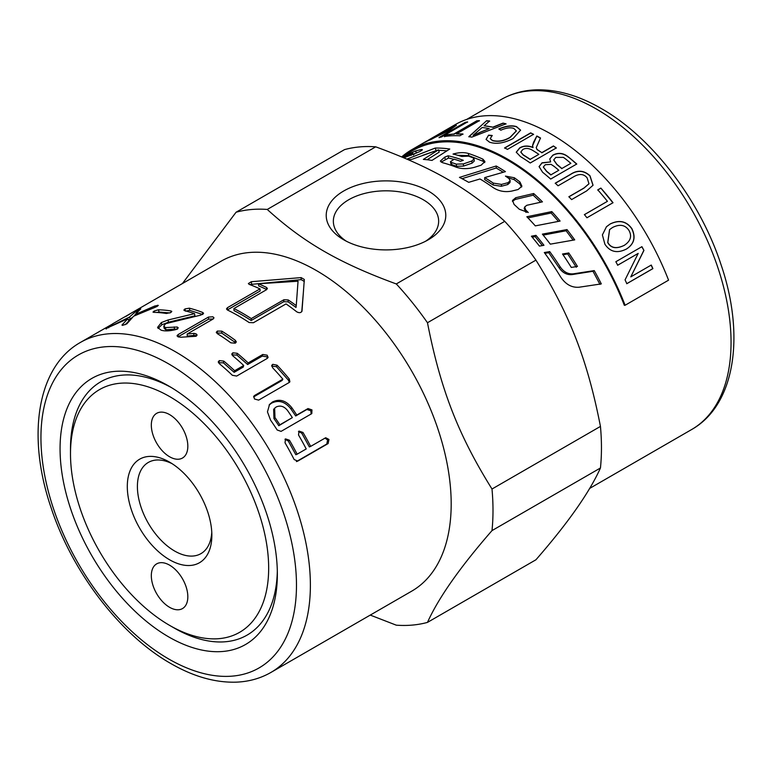<?xml version="1.0" encoding="UTF-8"?>
<svg xmlns="http://www.w3.org/2000/svg" width="772" height="772" viewBox="0 0 772 772"><rect width="100%" height="100%" fill="white"/><g stroke="black" fill="none" stroke-linecap="round" stroke-linejoin="round"><path stroke-width="1.16" d="M173.922 627.877L169.579 625.368A140.128 80.906 60 0 1 70.493 453.743A140.128 80.906 60 0 1 169.579 396.538A140.128 80.906 60 0 1 268.666 568.163A140.128 80.906 60 0 1 169.579 625.368L173.922 627.877A146.275 84.447 60 0 0 277.322 571.116M169.579 462.138L169.579 462.138A59.791 34.518 60 0 1 211.856 535.363A59.791 34.518 60 0 1 169.579 559.768A59.791 34.518 60 0 1 127.303 486.543A59.791 34.518 60 0 1 169.579 462.138M172.185 463.731A52.65 30.397 -120 0 0 148.301 462.447A52.65 30.397 -120 0 0 140.234 504.627A52.65 30.397 -120 0 0 174.626 551.025A52.65 30.397 -120 0 0 200.952 553.63A52.65 30.397 -120 0 0 211.769 532.304M151.322 575.69A25.814 14.9 60 0 1 156.668 563.869A25.814 14.9 60 0 1 176.566 570.788A25.814 14.9 60 0 1 187.828 596.766A25.814 14.9 60 0 1 182.481 608.577A25.814 14.9 60 0 1 162.593 601.668A25.814 14.9 60 0 1 151.322 575.69M187.828 446.216A25.814 14.9 60 0 1 182.481 458.037A25.814 14.9 60 0 1 162.593 451.118A25.814 14.9 60 0 1 151.322 425.14A25.814 14.9 60 0 1 156.668 413.329A25.814 14.9 60 0 1 176.566 420.238A25.814 14.9 60 0 1 187.828 446.216M270.924 672.441A190.52 110 -120 0 0 310.383 585.224A190.52 110 -120 0 0 175.659 351.878A190.52 110 -120 0 0 80.404 342.44C36.892 366.922 26.692 436.17 50.923 507.223C71.95 571.743 120.065 634.787 170.747 663.495C193.347 676.542 215.147 682.757 236.164 682.159C248.873 681.666 260.463 678.434 270.924 672.441L411.727 591.149A190.52 110 -120 0 0 451.186 503.933A190.52 110 -120 0 0 368.022 312.197A190.52 110 -120 0 0 221.207 261.148L123.385 317.649M428.277 190.983A59.791 34.518 180 0 1 428.277 239.793A59.791 34.518 180 0 1 343.723 239.793L343.723 239.793A59.791 34.518 180 0 1 343.723 190.983A59.791 34.518 180 0 1 428.277 190.983M425.594 241.25A52.65 30.397 0 0 0 438.65 221.217A52.65 30.397 0 0 0 423.23 199.726A52.65 30.397 0 0 0 365.851 193.135A52.65 30.397 0 0 0 333.35 221.217A52.65 30.397 0 0 0 346.406 241.25M370.261 615.091L396.287 625.175A228.01 131.645 -120 0 0 427.476 622.396L535.932 559.777C567.874 523.155 589.383 492.555 600.452 467.986A228.01 131.645 -120 0 0 601.456 447.779A228.01 131.645 -120 0 0 600.452 426.414C587.473 360.051 569.775 314.426 535.932 260.125A228.01 131.645 -120 0 0 504.743 221.332C468.363 188.271 432.967 167.833 375.713 146.825A228.01 131.645 -120 0 0 344.524 149.614L236.068 212.232A228.01 131.645 -120 0 1 267.257 209.444C303.637 242.505 339.033 262.943 396.287 283.942L504.743 221.332M60.062 448.725A153.647 88.712 60 0 1 168.711 386A153.647 88.712 60 0 1 277.351 574.185A153.647 88.712 60 0 1 168.711 636.91A153.647 88.712 60 0 1 60.062 448.725M70.493 453.743L70.493 448.725A146.275 84.447 60 0 1 171.345 387.563M600.452 467.986L491.996 530.605C460.054 567.227 438.544 597.827 427.476 622.396M491.996 530.605A228.01 131.645 -120 0 0 492.999 510.398A228.01 131.645 -120 0 0 491.996 489.023L600.452 426.414M521.611 187.046L519.653 183.804L514.084 179.606L507.831 177.743M510.176 180.716L509.945 182.559L507.764 184.547L501.289 186.284L493.105 185.01L484.662 179.567L484.71 177.589A190.52 110 60 0 1 493.26 183.099L501.501 184.411L507.995 182.694L510.176 180.716L509.018 178.583A190.52 110 -120 0 0 505.457 176.093L514.306 177.743A190.52 110 60 0 1 519.952 181.999L521.901 186.197L518.118 189.507L511.817 191.07C504.927 192.402 498.673 191.215 493.047 187.509A190.52 110 -120 0 0 480.001 178.969L468.691 182.337A190.52 110 -120 0 0 459.465 177.396L496.213 165.999A190.52 110 60 0 1 505.438 171.635L484.71 177.589M503.257 172.252L496.222 168.016L462.023 178.689M496.222 168.016L496.213 165.999M413.85 154.255L414.921 153.811M402.791 157.363A190.52 110 60 0 1 404.837 156.639L410.723 154.043C412.537 153.049 412.933 152.673 411.891 152.914A190.52 110 -120 0 0 408.706 153.995L415.529 151.013A190.52 110 60 0 1 421.261 149.575C423.095 149.382 422.496 150.106 419.447 151.737L405.29 157.276A190.52 110 -120 0 0 403.688 157.739M421.657 150.453L421.261 149.575L422.332 149.623M413.531 155.047L412.48 152.846L411.891 152.914M402.28 157.015L402.106 156.706A190.52 110 60 0 1 408.88 153.387L402.144 157.092M544.897 253.361L548.728 252.676L559.102 267.816C562.595 272.805 566.928 275.064 572.081 274.591L592.992 271.271L599.96 284.395M579.096 287.223C571.676 287.811 565.49 284.328 560.54 276.781A190.52 110 -120 0 0 544.299 252.54L549.712 251.595A190.52 110 60 0 1 560.221 266.929C563.763 271.995 568.115 274.292 573.287 273.838L594.247 270.605A190.52 110 60 0 1 601.301 283.903L579.096 287.223M592.992 271.271L594.247 270.605M548.728 252.676L549.712 251.595M453.878 159.331L448.609 158.019L441.14 162.101M484.739 162.583L483.069 161.251L468.72 155.626L457.786 155.288M474.037 158.935L474.278 161.049L472.088 163.143L463.557 166.076L456.58 166.289L451.823 164.658L450.858 163.857L450.462 161.666L451.446 162.487A190.52 110 60 0 1 456.262 164.127L463.296 163.944L471.846 161.01L474.037 158.935L472.879 157.768A190.52 110 -120 0 0 468.517 156.137L461.695 156.455A190.52 110 -120 0 0 453.029 154.053C458.886 152.402 463.991 152.209 468.353 153.454A190.52 110 60 0 1 482.886 159.148L484.941 161.522L481.12 165.189L474.79 167.215C467.851 169.126 461.579 169.087 455.972 167.09A190.52 110 -120 0 0 442.539 162.68L440.349 161.087L444.759 157.112L448.098 155.799A190.52 110 60 0 1 463.306 160.296L460.498 161.29A190.52 110 -120 0 0 454.197 159.206L450.462 161.666M448.609 158.019L448.098 155.799M446.969 150.82L438.621 150.299M437.203 150.289L422.699 155.307M435.997 150.299L435.205 148.06A190.52 110 60 0 1 449.777 149.025L431.973 160.412A190.52 110 -120 0 0 423.336 159.408L438.486 149.864L439.2 152.113L427.07 159.746M406.902 159.109L435.205 148.06M438.486 149.864L411.698 159.389A190.52 110 -120 0 0 408.291 159.707M526.05 212.445L524.159 208.565L524.709 206.954L525.674 209.936A190.52 110 60 0 1 528.26 212.512L519.257 209.241A190.52 110 -120 0 0 514.094 204.445L512.511 200.44L515.725 197.728L533.664 193.521A190.52 110 60 0 1 542.446 201.849L526.813 205.284L524.709 206.954M540.68 202.235L533.182 195.181L515.31 199.427L512.425 201.338M533.182 195.181L533.664 193.521M558.455 221.371L551.102 213.024L527.932 217.887M535.305 225.878A190.52 110 -120 0 0 526.842 216.758L551.806 211.596A190.52 110 60 0 1 560.096 221.062L535.305 225.878M551.102 213.024L551.806 211.596M573.142 240.15L566.098 230.77L543.17 235.093M550.311 244.155A190.52 110 -120 0 0 542.378 234.128L566.995 229.573A190.52 110 60 0 1 574.715 239.88L550.311 244.155M566.098 230.77L566.995 229.573M576.279 267.247L567.709 253.92L563.01 254.731M577.456 266.446L571.28 267.43A190.52 110 -120 0 0 562.508 253.998L568.771 252.955A190.52 110 60 0 1 577.456 266.446M567.709 253.92L568.771 252.955M542.359 245.573L535.16 236.637L532.236 237.207M535.971 235.344A190.52 110 60 0 1 543.961 245.293L539.425 246.104A190.52 110 -120 0 0 531.397 236.213L535.971 235.344L535.16 236.637M401.701 156.899A191.755 110.705 60 0 1 411.804 149.691A191.755 110.705 60 0 1 625.108 305.258L624.355 305.326A190.52 110 -120 0 0 412.422 150.752L401.739 156.919M535.932 260.125L427.476 322.735C440.445 389.098 458.143 434.713 491.996 489.023M427.476 322.735A228.01 131.645 -120 0 0 396.287 283.942M182.424 283.546L236.068 212.232M375.713 146.825L267.257 209.444M233.906 308.549A190.52 110 60 0 1 251.276 318.575L283.864 299.758L288.207 299.941A190.52 110 60 0 1 296.255 305.615L298.04 281.22L258.456 283.797A190.52 110 60 0 1 266.504 287.406L267.392 288.477L266.494 289.732L233.906 308.549L234.012 310.614A188.069 108.582 60 0 1 251.161 320.515L283.758 301.698L288.072 301.862A188.069 108.582 60 0 1 296.014 307.468L296.255 305.615M274.996 417.584A190.52 110 60 0 1 279.889 424.793L292.347 417.604A190.52 110 -120 0 0 287.454 410.395C284.067 406.255 280.304 405.126 276.164 406.998L274.629 408.234L274.996 417.584L273.963 418.598A188.069 108.582 60 0 1 278.798 425.719L292.347 417.604M125.595 316.597L129.783 314.079M111.477 324.674L113.04 323.632M112.924 323.748L80.404 342.44M98.208 332.192L100.736 330.705M157.739 306.011L157.449 305.258L157.121 306.387L155.211 307.266L133.643 316.192L126.791 323.902L122.68 325.33L122.015 324.944L127.891 318.701L106.488 328.303L129.387 317.109L135.766 311.483L140.784 308.868L135.071 314.551L154.834 306.002L158.318 305.374M122.68 325.33L122.169 325.34M106.015 328.94L106.681 328.679M154.139 311.058L158.376 309.794A190.52 110 60 0 1 170.824 310.933L171.809 311.405L170.66 312.573L166.385 313.49A190.52 110 -120 0 0 153.937 312.351L152.991 312.1L154.139 311.058L154.593 312.37M176.344 329.47C169.744 331.101 164.658 331.323 161.078 330.155L157.575 327.415L161.338 322.571L168.035 319.984L194.563 313.664A190.52 110 -120 0 0 184.904 310.73L183.852 310.093L184.962 308.925L189.343 308.173A190.52 110 60 0 1 202.515 312.38L203.586 313.258L200.865 315.101L165.642 323.68L163.77 326.17L165.517 327.589L177.203 327L178.274 327.878L176.344 329.47M212.889 319.164L187.162 334.025L193.859 333.359L196.03 333.784L197.14 334.99L196.02 336.283L180.716 337.239L178.129 336.872L177.02 335.83L178.11 334.575L208.44 317.07L212.898 316.8L214.008 317.881L212.889 319.164M217.347 331.072L221.815 331.14A190.52 110 60 0 1 235.267 340.269L236.328 341.928L235.209 343.183L230.828 342.826A190.52 110 -120 0 0 217.386 333.707L216.256 332.336L217.347 331.072L217.318 333.05L221.757 333.108L235.759 342.807M267.151 355.197L268.106 357.436L267.035 358.536L236.666 376.06L232.353 375.288A190.52 110 -120 0 0 219.325 363.67L218.254 361.798L219.345 360.601L223.764 361.103A190.52 110 60 0 1 234.659 370.714L243.72 365.484A190.52 110 -120 0 0 232.835 355.873L231.764 354.001L232.845 352.804L237.265 353.306A190.52 110 60 0 1 248.159 362.917L262.789 354.473L267.151 355.197M288.989 382.613L258.659 400.118L254.499 399.018L253.785 396.239L254.721 395.399L282.851 379.158A190.52 110 -120 0 0 272.641 367.762L271.754 365.33L272.777 364.316L277.08 365.195A190.52 110 60 0 1 289.268 378.946L289.905 381.812L288.989 382.613M301.948 311.28L301.997 310.991C301.109 312.882 299.372 313.171 296.786 311.849A190.52 110 -120 0 0 286.026 303.917L253.428 322.735L249.095 322.522A190.52 110 -120 0 0 227.393 309.987L226.495 308.954L227.402 307.71L259.99 288.892A190.52 110 -120 0 0 249.231 284.395L248.362 283.585L251.296 281.712L301.119 277.602L304.322 279.454L301.987 311.135M328.949 439.461L328.129 443.562L297.77 461.096L294.151 459.552A190.52 110 -120 0 0 285.032 442.79L285.495 438.882L289.471 440.233A190.52 110 60 0 1 297.152 454.187L306.223 448.947A190.52 110 -120 0 0 298.532 435.003L298.996 431.085L302.971 432.436A190.52 110 60 0 1 310.653 446.39L325.707 437.734L328.949 439.461M281.076 431.374L277.177 429.994A190.52 110 -120 0 0 270.567 420.142L267.45 411.872L269.544 404.451L272.41 402.029C279.532 398.506 286.026 400.446 291.893 407.828A190.52 110 60 0 1 296.786 415.037L308.018 408.552L311.975 409.903L311.801 413.609L281.076 431.374M269.09 405.068L271.483 403.196C278.605 399.674 285.061 401.556 290.851 408.851L295.686 415.963L296.786 415.037M295.686 415.963L306.918 409.478L310.855 410.791L311.126 414.033M274.629 408.234L273.645 409.353L273.963 418.598M278.798 425.719L279.889 424.793M325.012 438.1L327.618 439.972L326.778 444.035L296.409 461.569M284.964 439.307L288.245 440.957L295.83 454.727L297.152 454.187M298.465 431.509L301.755 433.16L309.34 446.93L310.653 446.39M303.483 291.044L301.765 311.666M227.325 309.958L260.164 290.986L259.99 288.892M249.607 284.53L301.148 279.628L304.303 281.452M258.456 283.797L258.697 285.92A188.069 108.582 60 0 1 266.639 289.49L266.765 289.558M296.911 296.689L298.04 281.22M251.161 320.515L251.276 318.575M253.563 396.943L282.05 380.48L282.851 379.158M271.667 366.131L276.415 366.661L288.438 380.229L289.317 382.391M218.466 362.734L223.388 362.85L234.148 372.336L234.659 370.714M234.148 372.336L243.209 367.105L243.72 365.484M231.976 354.937L236.898 355.052L247.648 364.538L248.159 362.917M247.648 364.538L262.268 356.095L266.61 356.789L267.556 358.169M187.162 334.025L187.287 336.1L193.946 335.415L193.859 333.359M193.946 335.415L196.426 336.023M178.042 336.833L208.623 319.174L213.207 318.971M158.096 328.457L161.83 324.78L168.508 322.185L168.035 319.984M168.508 322.185L194.901 315.825L194.563 313.664M185.454 311.135L189.806 310.373L202.814 314.532M163.77 326.17L164.185 328.37L165.893 329.769L174.52 329.075L174.202 326.913M174.52 329.075L177.492 329.152M156.726 312.457L159.129 312.033L169.956 312.94M128.548 320.187L132.88 317.022M134.01 316.028L135.264 314.976M136.586 313.094L135.766 311.483M130.391 319.328L129.387 317.109M135.457 315.401L135.071 314.551M155.326 307.227L154.834 306.002M125.18 324.694L128.876 320.92L127.891 318.701M479.248 132.63L489.236 128.625A191.755 110.705 -120 0 0 482.153 127.496L473.139 135.303L489.236 128.625M625.108 305.258L668.562 280.168A191.755 110.705 -120 0 0 455.268 124.601L440.349 133.209L453.849 125.942L456.358 125.296L448.966 130.622L424.523 142.434L440.349 133.209M609.562 229.641L607.718 242.543C610.845 248.217 616.346 249.163 624.21 245.39L624.326 245.313C630.627 241.105 632.162 236.116 628.91 230.345C625.156 224.826 619.704 223.88 612.543 227.489L609.619 229.593L607.825 242.456C610.97 248.14 616.471 249.086 624.326 245.313L624.664 245.11M550.938 174.829L558.803 170.284A191.755 110.705 -120 0 0 554.132 166.395L551.073 164.368L545.283 164.716L543.353 166.993L546.605 171.22A191.755 110.705 60 0 1 550.938 174.829L558.803 170.284M561.881 168.499L570.846 163.326A191.755 110.705 -120 0 0 565.451 158.858L563.377 157.372L555.792 157.42L553.746 159.891L556.873 164.349A191.755 110.705 60 0 1 561.881 168.499L570.846 163.326M530.229 159.331L538.846 154.352A191.755 110.705 -120 0 0 532.564 150.308C528.733 148.099 525.452 147.857 522.702 149.594L520.811 152.055L523.223 154.844A191.755 110.705 60 0 1 530.229 159.331L538.846 154.352M429.946 140.022L446.602 131.317C452.817 127.583 454.254 126.357 450.906 127.641L434.819 136.422C428.257 140.137 426.598 141.266 429.83 139.809L446.708 131.539C452.923 127.805 454.361 126.579 451.022 127.862M452.749 127.38L450.906 127.641M503.035 123.105A191.755 110.705 60 0 1 506.007 123.829L471.817 137.126A191.755 110.705 -120 0 0 468.845 136.654L486.563 120.76A191.755 110.705 60 0 1 489.622 120.982L484.102 125.778A191.755 110.705 60 0 1 492.825 127.168L503.035 123.105L506.056 124.041M513.785 128.403C510.437 127.284 506.114 127.882 500.825 130.207L498.866 128.905C505.911 125.884 511.797 125.112 516.516 126.618L520.589 130.13L513.1 138.555C504.048 143.206 496.184 144.412 489.506 142.173L486.07 139.404L488.579 135.158L492.189 135.476L490.239 138.632L492.526 140.485C498.326 141.903 504.184 140.832 510.089 137.291L516.352 130.854L513.785 128.403M530.654 132.88A191.755 110.705 60 0 1 533.558 134.309L507.484 149.363A191.755 110.705 -120 0 0 504.579 147.935L530.654 132.88L533.577 134.511M606.396 226.794L610.073 224.073C619.134 219.673 626.353 221.207 631.737 228.705C635.906 237.322 634.092 244.126 626.304 249.105L626.43 249.028C617.262 253.641 610.073 252.029 604.881 244.184L602.392 234.92L606.454 226.746L610.179 223.967C619.231 219.566 626.459 221.12 631.853 228.618C636.032 237.245 634.217 244.058 626.43 249.028L626.102 249.221M651.259 265.057A191.755 110.705 60 0 1 652.909 268.627L626.835 283.681A191.755 110.705 -120 0 0 625.069 279.86L638.193 253.399L617.725 265.211A191.755 110.705 -120 0 0 615.844 261.727L641.918 246.673A191.755 110.705 60 0 1 643.935 250.408L630.792 276.878L651.259 265.057M600.857 188.088A191.755 110.705 60 0 1 613.016 202.718L586.942 217.772A191.755 110.705 -120 0 0 584.433 214.597L607.429 201.318A191.755 110.705 -120 0 0 597.779 189.873L600.857 188.088L612.929 202.833M573.094 177.106L558.05 185.791A191.755 110.705 -120 0 0 555.261 183.176L570.325 174.482C577.359 169.753 583.912 170.187 589.991 175.794L593.05 185.241L586.662 190.906L571.589 199.601A191.755 110.705 -120 0 0 568.916 196.715L583.96 188.03L588.968 183.755L587.116 177.83C583.671 173.681 579 173.439 573.094 177.106M568.53 157.083A191.755 110.705 60 0 1 576.761 164.002L550.687 179.056A191.755 110.705 -120 0 0 542.591 172.243L539.078 166.598L542.041 162.805L550.629 161.927L549.78 158.926L552.82 155.182C558.243 152.277 563.483 152.904 568.53 157.083L576.723 164.175M553.418 145.947A191.755 110.705 60 0 1 556.332 147.935L530.248 162.988A191.755 110.705 -120 0 0 520.463 156.581L516.246 152.2L519.681 147.915C523.522 145.609 527.961 145.435 533.018 147.384L532.545 145.59L533.597 142.193L536.839 135.997A191.755 110.705 60 0 1 540.516 137.995L536.25 147.587L536.936 149.305L538.441 150.405A191.755 110.705 60 0 1 541.828 152.634L553.418 145.947L556.313 148.127M476.835 120.779A191.755 110.705 60 0 1 479.402 120.664L456.406 133.942A191.755 110.705 60 0 1 462.949 134L459.871 135.775A191.755 110.705 -120 0 0 444.45 136.48L447.538 134.704A191.755 110.705 60 0 1 453.839 134.058L476.835 120.779L479.48 120.886M465.14 122.42A191.755 110.705 60 0 1 467.552 121.918L441.478 136.972A191.755 110.705 -120 0 0 439.065 137.474L465.14 122.42L467.649 122.14M425.391 142.135L428.238 140.485M450.568 127.785L456.358 125.44M439.162 137.696L465.236 122.642M463.026 134.222L456.406 133.942M444.547 136.702L447.538 134.704M447.625 134.926L453.839 134.058M453.917 134.28L476.913 121.001M516.256 152.306L519.691 148.118C523.522 145.811 527.971 145.638 533.018 147.577L533.018 147.384M532.545 145.792L536.839 135.997M536.849 136.2L540.516 138.198M536.25 147.684L536.936 149.305M536.926 149.507L541.828 152.634M541.819 152.827L553.408 146.14M520.811 152.161L523.213 155.047A191.504 110.57 60 0 1 530.21 159.524M539.059 166.694L542.012 162.988L550.629 161.927M549.77 159.013L552.8 155.365C558.224 152.46 563.454 153.088 568.501 157.256M543.334 167.08L546.576 171.394A191.504 110.57 60 0 1 550.89 174.993M553.736 159.987L556.844 164.523A191.504 110.57 60 0 1 561.842 168.672M555.213 183.34L570.276 174.646C577.302 169.917 583.854 170.351 589.933 175.939L593.012 185.309M568.848 196.86L583.893 188.175L588.939 183.832M584.346 214.722L607.429 201.318M597.702 190.008L600.79 188.233M651.124 265.095L652.765 268.656L626.69 283.71M617.59 265.269L638.193 253.399M641.793 246.741L643.935 250.408M643.8 250.466L630.792 276.878M504.589 148.147L530.663 133.093M498.915 129.127C505.959 126.097 511.836 125.334 516.545 126.83L520.598 130.236M486.099 139.51L488.579 135.158M488.628 135.38L492.227 135.698M490.259 138.738L492.555 140.697C498.355 142.116 504.203 141.044 510.109 137.503L516.362 130.96M468.903 136.876L486.563 120.76M486.63 120.982L489.689 121.204M492.825 127.168L484.102 125.778M492.883 127.39L503.083 123.327M473.139 135.303L479.306 132.852M168.711 658.989A180.687 104.326 60 0 1 40.945 437.685A180.687 104.326 60 0 1 168.711 363.921A180.687 104.326 60 0 1 296.477 585.224A180.687 104.326 60 0 1 168.711 658.989M691.596 429.56C735.108 405.078 745.308 335.83 721.077 264.786C700.05 200.266 651.935 137.213 601.253 108.514C578.73 95.516 556.988 89.291 536.029 89.841C523.242 90.305 511.595 93.547 501.076 99.569A190.52 110 60 0 1 596.341 109.006A190.52 110 60 0 1 731.055 342.343A190.52 110 60 0 1 691.596 429.56L589.576 488.464M519.653 183.804L519.952 181.999M514.084 179.606L514.306 177.743M507.764 184.547L507.995 182.694M501.289 186.284L501.501 184.411M493.105 185.01L493.26 183.099M416.523 153.107L415.529 151.013M411.293 155.259L410.723 154.043M411.119 155.326L410.559 154.13M405.165 157.305L404.837 156.639M572.081 274.591L573.287 273.838M559.102 267.816L560.221 266.929M445.28 159.331L444.759 157.112M483.069 161.251L482.886 159.148M468.72 155.626L468.353 153.454M472.088 163.143L471.846 161.01M463.557 166.076L463.296 163.944M456.58 166.289L456.262 164.127M451.823 164.658L451.446 162.487M525.095 211.499L525.674 209.936M515.31 199.427L515.725 197.728M271.483 403.196L272.41 402.029M290.851 408.851L291.893 407.828M306.918 409.478L308.018 408.552M296.66 461.482L297.77 461.096M326.778 444.035L328.129 443.562M288.245 440.957L289.471 440.233M301.755 433.16L302.971 432.436M227.566 309.804L227.402 307.71M251.624 283.874L251.296 281.712M301.148 279.628L301.119 277.602M266.639 289.49L266.504 287.406M288.072 301.862L288.207 299.941M283.758 301.698L283.864 299.758M253.92 396.712L254.721 395.399M272.13 365.812L272.777 364.316M276.415 366.661L277.08 365.195M288.438 380.229L289.268 378.946M218.997 362.367L219.345 360.601M223.388 362.85L223.764 361.103M232.507 354.57L232.845 352.804M236.898 355.052L237.265 353.306M262.268 356.095L262.789 354.473M235.026 342.121L235.267 340.269M221.757 333.108L221.815 331.14M196.098 335.839L196.03 333.784M178.303 336.679L178.11 334.575M208.623 319.174L208.44 317.07M161.83 324.78L161.338 322.571M185.386 310.855L184.962 308.925M189.806 310.373L189.343 308.173M202.785 314.32L202.515 312.38M165.893 329.769L165.517 327.589M177.464 328.94L177.203 327M171.172 312.245L170.824 310.933M159.129 312.033L158.376 309.794M137.541 312.206L136.818 310.788M108.63 327.791L108.379 327.289M501.076 99.569L466.722 119.399M123.877 317.34L112.625 323.835M426.742 141.064L411.804 149.691"/></g></svg>
